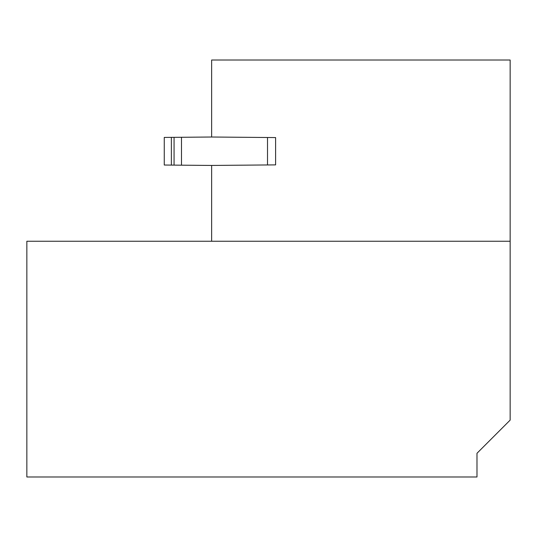 <?xml version="1.0" encoding="UTF-8"?>
<svg xmlns="http://www.w3.org/2000/svg" width="537" height="537" viewBox="0 0 537 537"><rect width="100%" height="100%" fill="white"/><g stroke="black" fill="none" stroke-linecap="round" stroke-linejoin="round"><path stroke-width="0.81" d="M510.15 241.254L26.85 241.254L26.85 476.984L476.984 476.984L476.984 453.288L510.15 420.122L510.15 60.016L211.638 60.016L211.638 137.016L174.069 137.344L174.069 165.114L171.363 165.094L171.363 137.365L174.069 137.344M181.486 137.277L181.486 165.181L211.638 165.443L211.638 241.254M211.638 165.443L275.609 164.886L275.609 137.573L211.638 137.016M171.363 165.094L164.262 165.027L164.262 137.425L171.363 137.365M267.513 164.953L267.513 137.499M181.486 165.181L174.069 165.114"/></g></svg>
